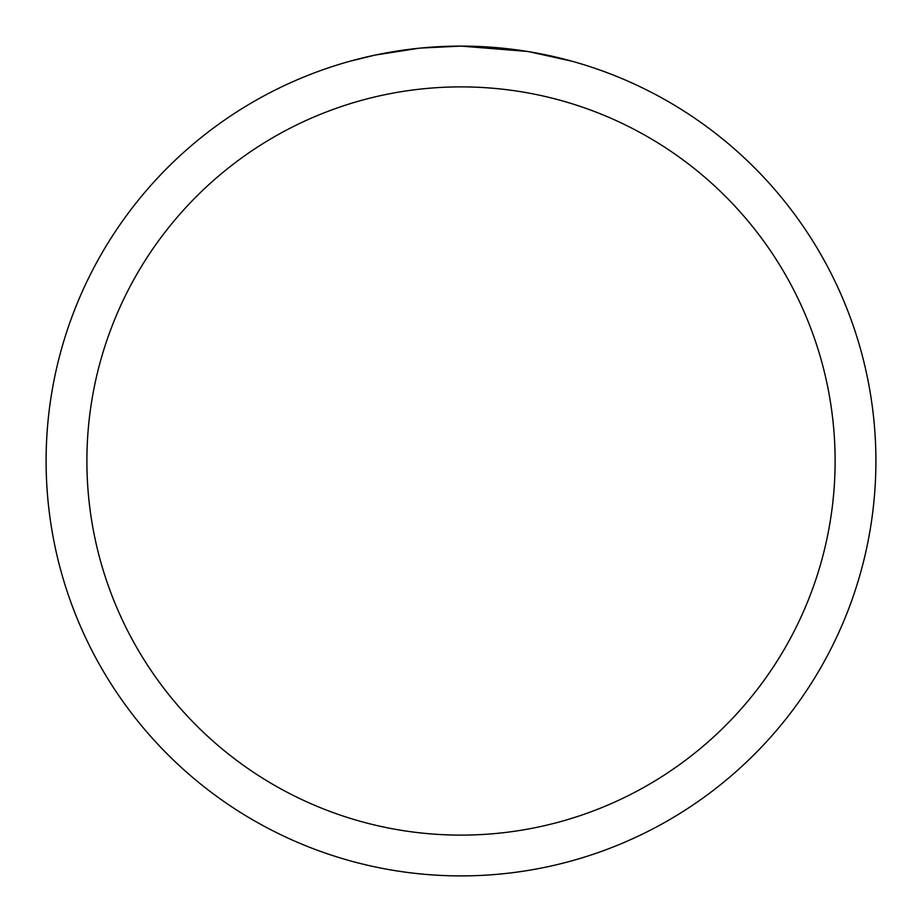 <?xml version="1.0" encoding="UTF-8"?>
<svg xmlns="http://www.w3.org/2000/svg" width="922" height="922" viewBox="0 0 922 922"><rect width="100%" height="100%" fill="white"/><g stroke="black" fill="none" stroke-linecap="round" stroke-linejoin="round"><path stroke-width="1.38" d="M468.48 46.169L473.631 46.296M506.973 48.659L508.552 48.831M527.338 51.436L461 46.1A414.9 414.9 0 0 1 875.9 461A414.9 414.9 0 0 1 461 875.9A414.9 414.9 0 0 1 46.1 461A414.9 414.9 0 0 1 461 46.1L420.639 48.071M529.101 51.724L571.928 61.209M461 86.887A374.113 374.113 0 0 1 835.113 461A374.113 374.113 0 0 1 461 835.113A374.113 374.113 0 0 1 86.887 461A374.113 374.113 0 0 1 461 86.887M418.888 48.244L375.104 55.09L350.072 61.209M405.196 49.869L412.053 49.004M433.628 46.999L439.552 46.653"/></g></svg>
